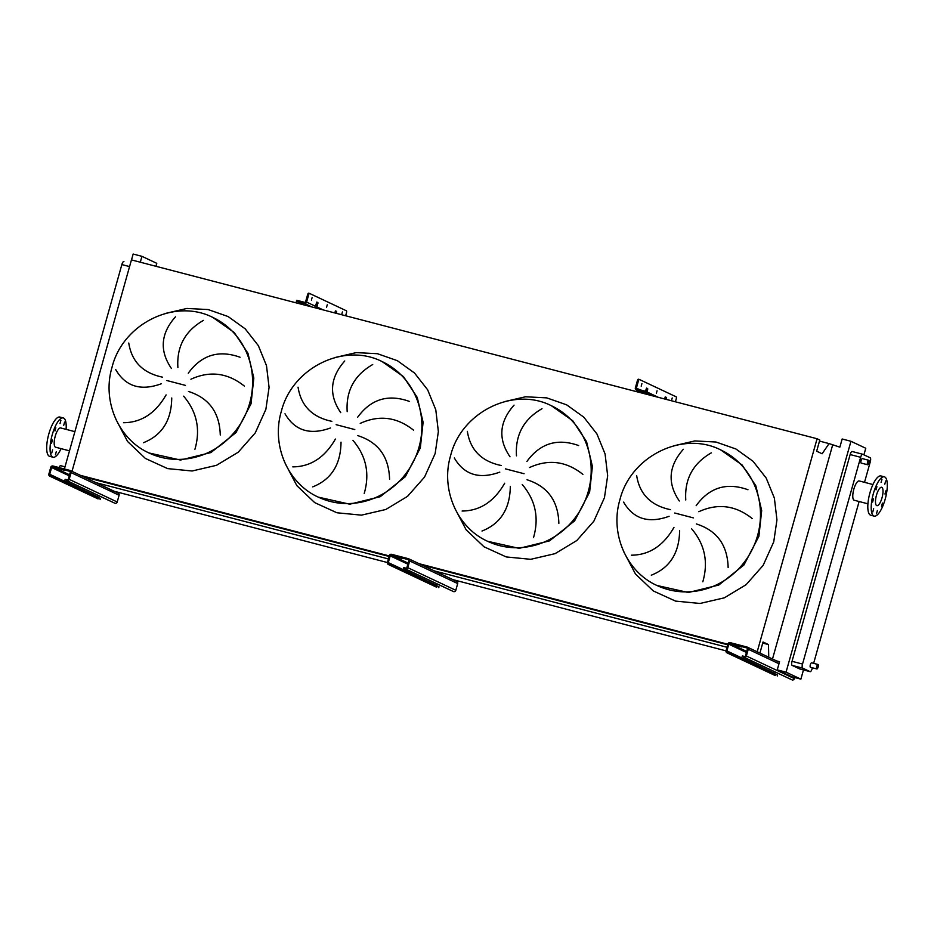 <?xml version="1.0" encoding="UTF-8"?>
<svg xmlns="http://www.w3.org/2000/svg" width="934" height="934" viewBox="0 0 934 934"><rect width="100%" height="100%" fill="white"/><g stroke="black" fill="none" stroke-linecap="round" stroke-linejoin="round"><path stroke-width="1.4" d="M738.257 646.036L741.736 646.982L738.257 646.036M726.944 652.808L774.975 675.434A1.845 1.751 -64.8 0 0 775.267 675.539L728.088 653.135L728.333 652.247L727.481 652.025A0.922 0.876 115.2 0 1 726.885 650.916L728.777 644.18A0.922 0.876 115.2 0 1 729.874 643.514L746.803 647.927A0.922 0.876 115.2 0 1 747.398 649.037L745.507 655.773A0.922 0.876 115.2 0 1 744.41 656.439L743.569 656.217L743.324 657.104L744.164 657.326A1.845 1.751 -64.8 0 0 746.359 655.995L748.251 649.258A1.845 1.751 -64.8 0 0 747.06 647.04L730.131 642.627A1.845 1.751 -64.8 0 0 727.936 643.958L726.045 650.694A1.845 1.751 -64.8 0 0 727.236 652.913L728.088 653.135M777.263 675.947L777.52 675.06L730.563 652.948L730.318 653.835M743.324 657.104L792.195 679.952A1.845 1.751 -64.8 0 0 794.39 678.621L794.694 677.535M742.413 656.03L743.569 656.217M774.881 673.823A0.922 0.876 115.2 0 1 774.916 673.542L775.208 672.492M728.333 652.247L730.563 652.948M657.057 390.821L656.357 393.307L657.057 390.821M672.223 397.966L671.523 400.452L672.223 397.966M641.891 383.676L641.191 386.162L641.891 383.676M635.365 387.844A1.845 1.751 -64.8 0 0 636.556 390.062L643.421 391.848L643.713 390.786L636.86 388.999A0.736 0.701 115.2 0 1 636.381 388.112L638.377 381.014L637.362 380.757L635.365 387.844M658.435 397.37L645.943 391.474L645.651 392.549L643.421 391.848M652.714 395.876L645.651 392.549M637.362 380.757A1.845 0.584 -75.4 0 1 638.366 379.216A1.845 0.584 -75.4 0 1 638.389 379.227L639.346 379.484M665.148 399.11L665.113 397.043M646.083 391.544L646.398 388.217M675.41 401.795L676.239 398.853A1.845 0.584 104.6 0 0 676.193 396.833L639.405 379.496A1.845 0.584 104.6 0 0 639.381 379.484A1.845 0.584 104.6 0 0 638.377 381.014M645.417 391.288L646.597 388.1L647.682 388.614L647.04 392M664.459 398.935L665.323 396.927L666.409 397.44L666.164 399.378M643.713 390.786L645.943 391.474M399.682 557.726L403.149 558.66L399.682 557.726M388.357 564.486L436.388 587.112A1.845 1.751 -64.8 0 0 436.68 587.217L389.501 564.813L389.747 563.926L388.894 563.704A0.922 0.876 115.2 0 1 388.299 562.595L390.202 555.858A0.922 0.876 115.2 0 1 391.288 555.193L408.216 559.606A0.922 0.876 115.2 0 1 408.823 560.715L406.92 567.452A0.922 0.876 115.2 0 1 405.835 568.117L404.982 567.895L404.737 568.783L405.578 569.004A1.845 1.751 -64.8 0 0 407.773 567.674L409.664 560.937A1.845 1.751 -64.8 0 0 408.473 558.719L391.544 554.306A1.845 1.751 -64.8 0 0 389.35 555.637L387.458 562.373A1.845 1.751 -64.8 0 0 388.649 564.591L389.501 564.813M438.676 587.626L438.933 586.739L391.976 564.626L391.731 565.514M404.737 568.783L453.609 591.631A1.845 1.751 -64.8 0 0 455.804 590.3L457.695 583.563A1.845 1.751 -64.8 0 0 456.784 581.45L408.753 558.824M403.827 567.709L404.982 567.895M436.295 585.501A0.922 0.876 115.2 0 1 436.33 585.221L436.633 584.17M389.747 563.926L391.976 564.626M61.095 469.405L64.563 470.339L61.095 469.405M49.782 476.165L97.801 498.791A1.845 1.751 -64.8 0 0 98.093 498.896L50.915 476.492L51.16 475.604L50.319 475.383A0.922 0.876 115.2 0 1 49.712 474.274L51.615 467.537A0.922 0.876 115.2 0 1 52.713 466.872L69.641 471.285A0.922 0.876 115.2 0 1 70.237 472.394L68.345 479.13A0.922 0.876 115.2 0 1 67.248 479.796L66.396 479.586L66.151 480.461L66.991 480.683A1.845 1.751 -64.8 0 0 69.186 479.352L71.077 472.616A1.845 1.751 -64.8 0 0 69.887 470.397L52.958 465.984A1.845 1.751 -64.8 0 0 50.763 467.315L48.872 474.052A1.845 1.751 -64.8 0 0 50.062 476.27L50.915 476.492M100.09 499.305L100.347 498.417L53.39 476.305L53.145 477.192M66.151 480.461L115.022 503.309A1.845 1.751 -64.8 0 0 117.217 501.978L119.108 495.242A1.845 1.751 -64.8 0 0 118.198 493.129L70.178 470.502M65.24 479.387L66.396 479.586M97.708 497.18A0.922 0.876 115.2 0 1 97.743 496.9L98.047 495.849M51.16 475.604L53.39 476.305M631.396 555.193C649.2 555.053 663.385 545.795 673.974 527.383M679.613 530.489C679.333 552.916 669.888 567.825 651.29 575.204M702.812 581.777C708.532 561.941 704.773 544.23 691.51 528.656M696.332 523.939C716.892 530.489 727.504 545.024 728.146 567.545M669.094 516.292C648.616 523.717 633.45 519 623.597 502.118M462.108 511.026C479.901 510.898 494.098 501.628 504.687 483.217M510.314 486.322C510.034 508.761 500.601 523.659 482.002 531.037M533.512 537.622C539.245 517.786 535.474 500.075 522.223 484.489M527.045 479.772C547.604 486.334 558.205 500.869 558.859 523.379M499.807 472.125C479.329 479.562 464.163 474.834 454.309 457.952M292.809 466.872C310.613 466.743 324.81 457.473 335.399 439.062M341.027 442.167C340.747 464.595 331.301 479.504 312.715 486.883M364.225 493.456C369.946 473.62 366.186 455.909 352.924 440.334M357.745 435.618C378.317 442.167 388.918 456.703 389.571 479.224M330.508 427.97C310.03 435.396 294.864 430.679 285.01 413.797M123.521 422.705C141.314 422.577 155.511 413.307 166.1 394.895M171.739 398.001C171.447 420.44 162.014 435.337 143.416 442.716M194.926 449.301C200.658 429.465 196.887 411.754 183.636 396.168M188.458 391.451C209.018 398.012 219.63 412.548 220.272 435.057M161.22 383.804C140.742 391.241 125.576 386.513 115.723 369.631M65.006 466.837L60.512 465.657A2.312 0.736 104.6 0 0 60.512 465.657A2.312 0.736 104.6 0 0 59.251 467.63M816.83 668.942A2.312 0.736 -75.4 0 1 816.76 666.479A2.312 0.736 -75.4 0 1 818.032 664.494A2.312 0.736 -75.4 0 1 818.079 664.506A2.312 0.736 -75.4 0 1 818.137 666.981A2.312 0.736 -75.4 0 1 816.865 668.954A2.312 0.736 -75.4 0 1 816.83 668.942M811.646 662.836A2.312 0.736 104.6 0 0 811.599 662.813A2.312 0.736 104.6 0 0 810.327 664.798A2.312 0.736 104.6 0 0 810.397 667.261A2.312 0.736 104.6 0 0 810.432 667.285A2.312 0.736 104.6 0 0 810.479 667.285M868.842 460.31A2.312 0.736 104.6 0 0 868.795 460.287A2.312 0.736 104.6 0 0 867.523 462.272A2.312 0.736 104.6 0 0 867.593 464.735A2.312 0.736 104.6 0 0 867.628 464.758A2.312 0.736 104.6 0 0 868.9 462.774A2.312 0.736 104.6 0 0 868.842 460.31M861.241 463.077A2.312 0.736 -75.4 0 1 861.195 463.077A2.312 0.736 -75.4 0 1 861.16 463.066A2.312 0.736 -75.4 0 1 861.09 460.59A2.312 0.736 -75.4 0 1 862.362 458.617A2.312 0.736 -75.4 0 1 862.409 458.629M60.885 420.382L60.009 423.581L60.885 420.382M64.586 422.121L63.722 425.32L64.586 422.121M56.297 451.612L55.433 454.811L56.297 451.612M52.596 449.861L51.72 453.072L52.596 449.861M52.397 439.996L51.533 443.195L52.397 439.996M55.83 427.784L54.966 430.983L55.83 427.784M66.081 429.36A20.291 6.445 104.6 0 0 63.629 418.082A20.291 6.445 104.6 0 0 63.267 417.953L59.881 417.066A20.291 6.445 104.6 0 0 48.673 434.497A20.291 6.445 104.6 0 0 49.269 456.212A20.291 6.445 104.6 0 0 49.63 456.341L53.016 457.228A20.291 6.445 104.6 0 0 61.06 448.647M63.267 417.953A20.291 6.445 104.6 0 0 52.059 435.384A20.291 6.445 104.6 0 0 52.654 457.1A20.291 6.445 104.6 0 0 53.016 457.228M60.827 428.017A9.959 3.164 104.6 0 0 60.652 427.947A9.959 3.164 104.6 0 0 55.153 436.505A9.959 3.164 104.6 0 0 55.445 447.164A9.959 3.164 104.6 0 0 55.631 447.234A9.959 3.164 104.6 0 0 55.806 447.258M884.802 484.197L885.666 480.987L884.802 484.197M881.101 482.446L881.965 479.247L881.101 482.446M876.045 489.848L876.921 486.649L876.045 489.848M872.613 502.072L873.488 498.861L872.613 502.072M872.811 511.937L873.675 508.738L872.811 511.937M876.512 513.688L877.376 510.478L876.512 513.688M881.556 506.286L882.432 503.076L881.556 506.286M884.988 494.063L885.864 490.864L884.988 494.063M873.337 493.689A20.291 6.445 -75.4 0 1 884.37 476.83A20.291 6.445 -75.4 0 1 885.163 499.258A20.291 6.445 -75.4 0 1 874.131 516.105A20.291 6.445 -75.4 0 1 873.337 493.689M874.131 516.105L870.745 515.229A20.291 6.445 -75.4 0 1 869.951 492.802A20.291 6.445 -75.4 0 1 880.984 475.955L884.37 476.83M882.023 497.775A9.503 3.012 -75.4 0 1 876.851 505.668A9.503 3.012 -75.4 0 1 876.477 495.172A9.503 3.012 -75.4 0 1 881.649 487.279A9.503 3.012 -75.4 0 1 882.023 497.775M872.951 484.536L859.257 480.963A9.959 3.164 104.6 0 0 853.828 489.229A9.959 3.164 104.6 0 0 854.225 500.239L867.919 503.811M864.51 482.329L870.278 461.828A3.689 1.167 104.6 0 0 870.196 457.777L862.712 454.263A3.689 1.167 104.6 0 0 862.654 454.239A3.689 1.167 104.6 0 0 860.646 457.298L802.528 664.062A3.689 1.167 104.6 0 0 802.61 668.114L810.082 671.639A3.689 1.167 104.6 0 0 810.152 671.663A3.689 1.167 104.6 0 0 812.16 668.592L812.382 667.787M813.631 663.35L859.117 501.511M128.764 343.035C131.694 361.68 142.96 373.063 162.551 377.173M203.425 320.385C185.095 330.94 176.584 346.642 177.892 367.494M171.436 368.486C159.329 350.764 160.66 333.543 175.464 316.813M244.311 386.057C227.709 372.829 209.917 370.553 190.921 379.227M188.271 373.203C201.522 354.955 218.79 349.631 240.073 357.243M298.063 387.19C300.993 405.846 312.26 417.229 331.85 421.339M372.713 364.54C354.383 375.094 345.872 390.797 347.191 411.649M340.735 412.641C328.616 394.93 329.959 377.698 344.751 360.968M413.599 430.212C396.997 416.984 379.204 414.708 360.22 423.394M357.57 417.37C370.821 399.11 388.089 393.798 409.372 401.41M467.35 431.356C470.281 450.001 481.547 461.384 501.138 465.494M542 408.707C523.682 419.261 515.171 434.964 516.479 455.815M510.022 456.808C497.904 439.085 499.246 421.864 514.05 405.134M582.898 474.379C566.296 461.151 548.503 458.874 529.508 467.549M526.858 461.524C540.109 443.276 557.376 437.953 578.66 445.565M636.649 475.511C639.58 494.168 650.835 505.539 670.437 509.66M711.299 452.862C692.97 463.416 684.459 479.119 685.778 499.97M679.31 500.963C667.203 483.252 668.546 466.019 683.338 449.289M752.185 518.533C735.583 505.306 717.791 503.029 698.807 511.715M696.145 505.691C709.396 487.431 726.664 482.119 747.959 489.731M776.656 660.957L779.551 661.716L777.251 669.865L786.054 672.165L800.882 679.146L803.474 669.923M863.927 454.823L865.771 448.262L850.956 441.28L842.153 438.992L839.864 447.141L829.065 443.592L822.118 453.772L816.655 451.204L819.795 440.031L817.087 438.747L757.194 651.792M786.054 672.165L850.956 441.28M862.584 454.228L852.217 451.519A3.689 1.167 104.6 0 0 852.158 451.496A3.689 1.167 104.6 0 0 850.15 454.554L792.032 661.319A3.689 1.167 104.6 0 0 792.114 665.382L799.586 668.896A3.689 1.167 104.6 0 0 799.656 668.919A3.689 1.167 104.6 0 0 799.714 668.931M817.087 438.747L131.449 259.897L72 471.366M95.969 482.656L388.416 558.941M434.555 570.978L727.002 647.262M109.453 490.023L387.423 562.537M452.885 579.617L725.998 650.858M762.728 643.071L768.495 644.577L768.74 657.232M759.914 653.064L763.02 642.008L768.495 644.577M83.278 476.679L389.116 556.454M421.864 565L727.703 644.775M80.558 475.394L389.268 555.928M419.144 563.716L727.855 644.25M819.492 441.093L829.065 443.592M777.251 669.865L792.079 676.846L800.882 679.146M68.275 484.874L83.313 491.973M155.943 266.283L156.772 263.318L141.956 256.336L133.153 254.048L131.507 259.909M832.579 445.249L772.5 658.995M140.31 262.209L141.956 256.336M123.86 261.52L123.93 261.543A3.689 1.167 104.6 0 0 123.86 261.52A3.689 1.167 104.6 0 0 121.852 264.579L64.399 468.973M311.407 300.129L312.084 297.642L311.407 300.129M326.573 307.274L327.25 304.788L326.573 307.274M341.739 314.419L342.416 311.933L341.739 314.419M316.614 302.196L315.961 306.714A0.736 0.701 115.2 0 1 315.085 307.239L314.816 307.111M305.581 301.822A0.736 0.701 115.2 0 1 304.706 302.347L297.853 300.561L297.549 301.624L304.402 303.422A1.845 1.751 -64.8 0 0 306.597 302.091L308.594 294.992L307.578 294.724L305.581 301.822M316.159 308.08A1.845 1.751 -64.8 0 0 316.976 306.971L317.91 302.593L316.813 302.079L315.365 306.212A1.845 1.751 115.2 0 1 314.069 307.531M303.457 304.764L297.549 301.624M296.697 300.374L297.853 300.561M307.578 294.724A1.845 0.584 -75.4 0 1 308.582 293.194A1.845 0.584 -75.4 0 1 308.617 293.206L309.563 293.451M335.329 311.01L335.364 313.088M345.627 315.774L346.456 312.832A1.845 0.584 104.6 0 0 346.421 310.8L309.633 293.474A1.845 0.584 104.6 0 0 309.598 293.463A1.845 0.584 104.6 0 0 308.594 294.992M336.38 313.357L336.625 311.407L335.528 310.894L334.676 312.913M775.267 675.539L727.236 652.913M778.979 663.735L748.251 649.258M794.39 678.621L746.359 655.995M792.195 679.952L744.164 657.326M746.721 651.453L729.874 643.514M746.429 652.492L728.777 644.18M774.916 673.542L726.885 650.916M644.156 393.646L636.556 390.062M640 389.817L636.381 388.112M647.706 389.63L646.69 389.361M647.682 388.614L646.667 388.357M666.421 398.444L665.405 398.188M666.409 397.44L665.393 397.172M436.68 587.217L388.649 564.591M457.695 583.563L409.664 560.937M455.804 590.3L407.773 567.674M453.609 591.631L405.578 569.004M408.146 563.132L391.288 555.193M407.843 564.171L390.202 555.858M436.33 585.221L388.299 562.595M98.093 498.896L50.062 476.27M119.108 495.242L71.077 472.616M117.217 501.978L69.186 479.352M115.022 503.309L66.991 480.683M69.56 474.811L52.713 466.872M69.268 475.85L51.615 467.537M97.743 496.9L49.712 474.274M656.917 585.466L688.37 592.518L718.83 585.023L743.908 565.023L758.91 536.268L761.689 510.583L755.851 485.82L742.11 464.992L720.756 449.943C682.719 430.422 630.684 456.201 619.931 499.655C609.774 533.372 626.247 571.771 656.917 585.466A74.907 70.902 -64.8 0 0 757.567 535.637A74.907 70.902 -64.8 0 0 720.756 449.943M673.823 445.798L694.803 440.93L716.016 442.027L735.934 448.997L753.084 461.326L766.219 478.103L774.379 498.126L776.948 519.888L773.749 541.837L763.125 565.397L746.103 584.696L724.364 597.818L700.033 603.469L675.527 601.099L653.275 590.942L635.447 573.978L623.83 551.912M674.722 513.011L693.355 517.88M487.618 541.3L519.082 548.363L549.531 540.868L574.62 520.868L589.623 492.101L592.401 466.416L586.564 441.665L572.811 420.825L551.469 405.776C513.42 386.256 461.396 412.046 450.643 455.488C440.474 489.206 456.959 527.605 487.618 541.3A74.907 70.902 -64.8 0 0 588.28 491.471A74.907 70.902 -64.8 0 0 551.469 405.776M504.535 401.632L525.503 396.775L546.717 397.872L566.646 404.842L583.797 417.159L596.931 433.948L605.08 453.971L607.66 475.733L604.461 497.67L593.837 521.23L576.803 540.529L555.065 553.652L530.734 559.314L506.24 556.933L483.987 546.775L466.159 529.823L454.531 507.757M505.422 468.856L524.067 473.713M318.331 497.145L349.783 504.197L380.243 496.701L405.321 476.702L420.323 447.946L423.102 422.261L417.264 397.499L403.523 376.671L382.169 361.621C344.132 342.101 292.097 367.879 281.344 411.334C271.187 445.051 287.66 483.45 318.331 497.145A74.907 70.902 -64.8 0 0 418.981 447.316A74.907 70.902 -64.8 0 0 382.169 361.621M335.236 357.477L356.216 352.608L377.429 353.706L397.347 360.676L414.498 373.005L427.632 389.782L435.793 409.804L438.361 431.566L435.162 453.515L424.55 477.076L407.516 496.374L385.777 509.497L361.446 515.148L336.941 512.778L314.688 502.62L296.86 485.657L285.244 463.591M336.135 424.69L354.768 429.558M149.031 452.978L180.495 460.042L210.956 452.546L236.033 432.547L251.036 403.78L253.815 378.095L247.977 353.344L234.224 332.504L212.882 317.455C174.833 297.946 122.809 323.724 112.057 367.167C101.899 400.884 118.373 439.284 149.031 452.978A74.907 70.902 -64.8 0 0 249.693 403.149A74.907 70.902 -64.8 0 0 212.882 317.455M165.948 313.31L186.917 308.453L208.13 309.551L228.059 316.521L245.21 328.85L258.344 345.627L266.494 365.649L269.074 387.412L265.875 409.349L255.251 432.909L238.217 452.219L216.478 465.33L192.147 470.993L167.653 468.611L145.4 458.454L127.573 441.502L115.956 419.436M166.847 380.535L185.481 385.392M860.646 457.298L850.15 454.554M802.528 664.062L792.032 661.319M802.61 668.114L792.114 665.382M810.082 671.639L799.586 668.896M121.852 264.579L129.569 266.587M323.257 309.936L316.976 306.971M315.365 306.212L306.597 302.091M312.003 306.994L304.402 303.422M316.895 302.324L317.91 302.593M316.906 303.34L317.922 303.608M335.61 311.15L336.625 311.407M335.621 312.154L336.637 312.423M779.4 662.253L747.34 647.145M777.345 676.006L777.602 675.119M742.075 656.859L742.332 655.972M644.016 393.599L636.276 389.957M638.366 379.216L639.381 379.484M438.758 587.684L439.015 586.797M403.5 568.537L403.745 567.65M100.183 499.363L100.428 498.476M64.913 480.216L65.158 479.329M818.032 664.494L811.599 662.813M868.795 460.287L862.362 458.617M60.652 427.947L74.883 431.66M862.654 454.239L852.158 451.496M810.152 671.663L799.656 668.919M55.631 447.234L69.501 450.842M867.628 464.758L861.195 463.077M816.865 668.954L810.432 667.285M309.598 293.463L308.582 293.194M296.615 300.316L296.312 301.378"/></g></svg>

